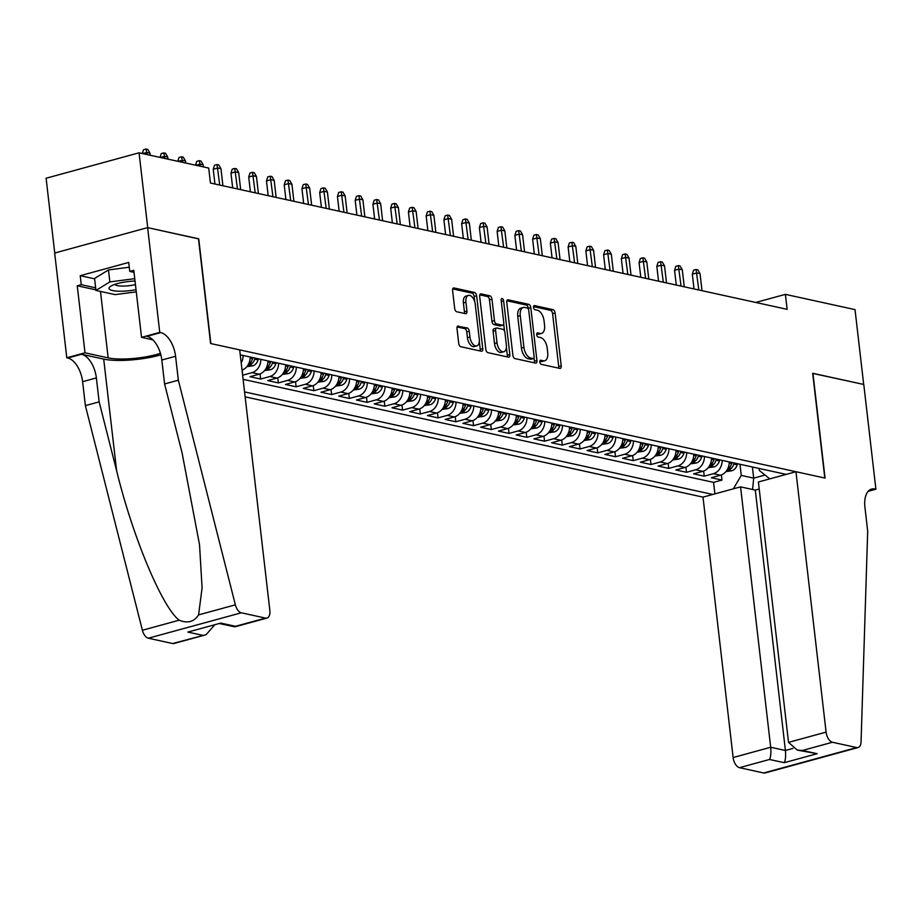 <?xml version="1.0" encoding="UTF-8"?>
<svg xmlns="http://www.w3.org/2000/svg" width="922" height="922" viewBox="0 0 922 922"><rect width="100%" height="100%" fill="white"/><g stroke="black" fill="none" stroke-linecap="round" stroke-linejoin="round"><path stroke-width="1.38" d="M539.854 362.035A2.132 1.153 74.7 0 0 541.318 364.351L559.815 368.408A3.043 1.637 74.7 0 0 560.276 368.397A3.043 1.637 74.7 0 0 561.221 365.85L555.102 312.973A3.043 1.637 74.7 0 0 553.016 309.654L534.518 305.597A2.132 1.153 74.7 0 0 534.195 305.597A2.132 1.153 74.7 0 0 533.527 307.383A2.132 1.153 74.7 0 0 534.99 309.711L537.388 310.23A9.727 5.255 74.7 0 1 544.049 320.856L544.556 325.259A9.727 5.255 74.7 0 1 541.548 333.418A9.727 5.255 74.7 0 1 540.073 333.441L537.676 332.923A2.132 1.153 74.7 0 0 537.353 332.923A2.132 1.153 74.7 0 0 536.696 334.709A2.132 1.153 74.7 0 0 538.148 337.037L540.546 337.556A9.727 5.255 74.7 0 1 547.207 348.182L547.714 352.584A9.727 5.255 74.7 0 1 544.706 360.744A9.727 5.255 74.7 0 1 543.231 360.767L540.834 360.237A2.132 1.153 74.7 0 0 540.511 360.248A2.132 1.153 74.7 0 0 539.854 362.035M458.407 326.008A3.043 1.637 74.7 0 0 457.946 326.019A3.043 1.637 74.7 0 0 457.001 328.566L458.718 343.399A3.043 1.637 74.7 0 0 460.804 346.718L481.353 351.224A3.043 1.637 74.7 0 0 481.814 351.213A3.043 1.637 74.7 0 0 482.759 348.666L476.639 295.789A3.043 1.637 74.7 0 0 474.553 292.47L454.004 287.964A3.043 1.637 74.7 0 0 453.543 287.975A3.043 1.637 74.7 0 0 452.598 290.522L454.673 308.444A3.043 1.637 74.7 0 0 456.759 311.763L465.552 313.687A3.043 1.637 74.7 0 0 466.013 313.676A3.043 1.637 74.7 0 0 466.958 311.129L465.921 302.243A8.125 4.391 74.7 0 1 468.445 295.42A8.125 4.391 74.7 0 1 475.245 304.283L479.279 339.1A8.125 4.391 74.7 0 1 476.755 345.923A8.125 4.391 74.7 0 1 469.955 337.06L469.286 331.252A3.043 1.637 74.7 0 0 467.2 327.932L457.543 326.25M198.484 238.879L147.727 227.642L139.061 152.81L46.1 178.234L54.755 253.02M198.737 238.81L210.861 343.572L824.798 478.034L812.674 373.272L863.695 384.451L855.028 309.619L785.383 294.36L755.763 302.462M139.061 152.81L208.706 168.069L210.447 183.029L787.123 309.331L785.383 294.36M512.886 355.27A3.043 1.637 74.7 0 0 514.972 358.589L535.521 363.084A3.043 1.637 74.7 0 0 535.982 363.084A3.043 1.637 74.7 0 0 536.927 360.525L530.807 307.648A3.043 1.637 74.7 0 0 528.721 304.329L508.172 299.823A3.043 1.637 74.7 0 0 507.711 299.834A3.043 1.637 74.7 0 0 506.766 302.381L512.886 355.27M508.437 357.16L487.888 352.653A3.043 1.637 74.7 0 1 485.802 349.334L479.682 296.458A3.043 1.637 74.7 0 1 480.627 293.899A3.043 1.637 74.7 0 1 481.088 293.899L489.882 295.824A3.043 1.637 74.7 0 1 491.968 299.143L494.446 320.591A3.043 1.637 74.7 0 0 496.532 323.91L502.363 325.189A3.043 1.637 74.7 0 0 502.824 325.178A3.043 1.637 74.7 0 0 503.769 322.631L501.176 300.307A2.132 1.153 74.7 0 1 501.845 298.521A2.132 1.153 74.7 0 1 503.619 300.837L509.843 354.601A3.043 1.637 74.7 0 1 508.898 357.148A3.043 1.637 74.7 0 1 508.437 357.16M242.613 375.081L242.302 370.01M260.822 359.338A12.378 10.027 102.4 0 1 252.063 372.638L259.163 374.194L249.989 376.695L260.638 379.034L260.039 373.906M278.571 363.222A12.378 10.027 102.4 0 1 269.812 376.522L276.9 378.078L267.737 380.579L278.375 382.918L277.787 377.79M296.308 367.117A12.378 10.027 102.4 0 1 287.549 380.406L294.648 381.962L285.474 384.474L296.123 386.802L295.536 381.673M314.056 371.001A12.378 10.027 102.4 0 1 305.297 384.29L312.397 385.845L303.223 388.358L313.872 390.686L313.273 385.557M331.793 374.885A12.378 10.027 102.4 0 1 323.034 388.185L330.134 389.729L320.96 392.242L331.609 394.57L331.021 389.441M349.542 378.769A12.378 10.027 102.4 0 1 340.783 392.069L347.882 393.625L338.708 396.126L349.357 398.465L348.758 393.337M367.29 382.653A12.378 10.027 102.4 0 1 358.531 395.953L365.619 397.509L356.457 400.01L367.094 402.349L366.507 397.221M385.027 386.537A12.378 10.027 102.4 0 1 376.268 399.837L383.368 401.393L374.194 403.905L384.843 406.233L384.255 401.105M402.776 390.432A12.378 10.027 102.4 0 1 394.017 403.721L401.116 405.277L391.942 407.789L402.591 410.117L401.992 404.988M420.513 394.316A12.378 10.027 102.4 0 1 411.754 407.616L418.853 409.161L409.679 411.673L420.328 414.001L419.74 408.872M438.261 398.2A12.378 10.027 102.4 0 1 429.502 411.5L436.602 413.056L427.428 415.557L438.077 417.897L437.477 412.768M456.01 402.084A12.378 10.027 102.4 0 1 447.251 415.384L454.339 416.94L445.176 419.441L455.814 421.78L455.226 416.652M473.747 405.968A12.378 10.027 102.4 0 1 464.988 419.268L472.087 420.824L462.913 423.336L473.562 425.664L472.974 420.536M491.495 409.864A12.378 10.027 102.4 0 1 482.736 423.152L489.836 424.708L480.662 427.22L491.311 429.548L490.711 424.42M509.232 413.748A12.378 10.027 102.4 0 1 500.473 427.047L507.573 428.592L498.399 431.104L509.048 433.432L508.46 428.304M526.981 417.631A12.378 10.027 102.4 0 1 518.222 430.931L525.321 432.487L516.147 434.988L526.796 437.316L526.197 432.188M544.729 421.515A12.378 10.027 102.4 0 1 535.97 434.815L543.058 436.371L533.896 438.872L544.533 441.212L543.945 436.083M562.466 425.399A12.378 10.027 102.4 0 1 553.707 438.699L560.807 440.255L551.633 442.767L562.282 445.096L561.694 439.967M580.215 429.295A12.378 10.027 102.4 0 1 571.456 442.583L578.555 444.139L569.381 446.651L580.03 448.979L579.431 443.851M597.952 433.179A12.378 10.027 102.4 0 1 589.193 446.467L596.292 448.023L587.118 450.535L597.767 452.863L597.179 447.735M615.7 437.063A12.378 10.027 102.4 0 1 606.941 450.362L614.04 451.918L604.867 454.419L615.516 456.747L614.916 451.619M633.449 440.947A12.378 10.027 102.4 0 1 624.69 454.246L631.777 455.802L622.615 458.303L633.253 460.643L632.665 455.514M651.186 444.83A12.378 10.027 102.4 0 1 642.427 458.13L649.526 459.686L640.352 462.187L651.001 464.527L650.413 459.398M668.934 448.726A12.378 10.027 102.4 0 1 660.175 462.014L667.274 463.57L658.101 466.083L668.75 468.411L668.15 463.282M686.671 452.61A12.378 10.027 102.4 0 1 677.912 465.898L685.011 467.454L675.849 469.966L686.487 472.295L685.899 467.166M704.42 456.494A12.378 10.027 102.4 0 1 695.661 469.794L702.76 471.338L693.586 473.85L704.235 476.178L713.409 473.678A12.378 10.027 -77.6 0 0 722.168 460.378M703.636 471.05L704.235 476.178M245.125 396.852L703.002 497.131L733.128 757.538L770.688 747.258L785.417 750.485L792.955 748.422M244.549 391.908L712.798 494.457M786.166 474.392L240.262 354.843M243.097 379.334L713.559 482.367L721.972 480.074L711.335 477.734L720.497 475.233A12.378 10.027 -77.6 0 0 729.256 461.934M695.661 469.794L686.487 472.295M677.912 465.898L668.75 468.411M660.175 462.014L651.001 464.527M642.427 458.13L633.253 460.643M624.69 454.246L615.516 456.747M606.941 450.362L597.767 452.863M589.193 446.467L580.03 448.979M571.456 442.583L562.282 445.096M553.707 438.699L544.533 441.212M535.97 434.815L526.796 437.316M518.222 430.931L509.048 433.432M500.473 427.047L491.311 429.548M482.736 423.152L473.562 425.664M464.988 419.268L455.814 421.78M447.251 415.384L438.077 417.897M429.502 411.5L420.328 414.001M411.754 407.616L402.591 410.117M394.017 403.721L384.843 406.233M376.268 399.837L367.094 402.349M358.531 395.953L349.357 398.465M340.783 392.069L331.609 394.57M323.034 388.185L313.872 390.686M305.297 384.29L296.123 386.802M287.549 380.406L278.375 382.918M269.812 376.522L260.638 379.034M252.063 372.638L242.889 375.139M733.37 488.833L741.265 475.406L739.986 464.285M741.265 475.406L753.689 478.138L765.018 475.037M752.398 467.005L753.689 478.138L752.594 489.501M759.129 468.48L759.359 470.462L769.778 478.875M721.384 474.945L721.972 480.074M713.559 482.367L714.896 493.881M702.76 471.338A12.378 10.027 -77.6 0 0 711.519 458.05M685.011 467.454A12.378 10.027 -77.6 0 0 693.77 454.166M667.274 463.57A12.378 10.027 -77.6 0 0 676.033 450.27M649.526 459.686A12.378 10.027 -77.6 0 0 658.285 446.386M631.777 455.802A12.378 10.027 -77.6 0 0 640.536 442.502M614.04 451.918A12.378 10.027 -77.6 0 0 622.799 438.618M596.292 448.023A12.378 10.027 -77.6 0 0 605.051 434.735M578.555 444.139A12.378 10.027 -77.6 0 0 587.314 430.839M560.807 440.255A12.378 10.027 -77.6 0 0 569.566 426.955M543.058 436.371A12.378 10.027 -77.6 0 0 551.817 423.071M525.321 432.487A12.378 10.027 -77.6 0 0 534.08 419.187M507.573 428.592A12.378 10.027 -77.6 0 0 516.332 415.303M489.836 424.708A12.378 10.027 -77.6 0 0 498.595 411.408M472.087 420.824A12.378 10.027 -77.6 0 0 480.846 407.524M454.339 416.94A12.378 10.027 -77.6 0 0 463.098 403.64M436.602 413.056A12.378 10.027 -77.6 0 0 445.361 399.756M418.853 409.161A12.378 10.027 -77.6 0 0 427.612 395.872M401.116 405.277A12.378 10.027 -77.6 0 0 409.875 391.988M383.368 401.393A12.378 10.027 -77.6 0 0 392.127 388.093M365.619 397.509A12.378 10.027 -77.6 0 0 374.378 384.209M347.882 393.625A12.378 10.027 -77.6 0 0 356.641 380.325M330.134 389.729A12.378 10.027 -77.6 0 0 338.893 376.441M312.397 385.845A12.378 10.027 -77.6 0 0 321.156 372.557M294.648 381.962A12.378 10.027 -77.6 0 0 303.407 368.662M276.9 378.078A12.378 10.027 -77.6 0 0 285.659 364.778M259.163 374.194A12.378 10.027 -77.6 0 0 267.922 360.894M242.037 370.114A12.378 10.027 -77.6 0 0 250.173 357.01M243.074 355.454A12.378 10.027 102.4 0 1 241.207 362.968M539.854 361.263L540.718 361.459A9.727 5.255 74.7 0 0 542.194 361.436L544.706 360.744M541.548 333.418L539.036 334.11A9.727 5.255 74.7 0 1 537.561 334.133L536.696 333.937M558.594 368.143A3.043 1.637 74.7 0 0 558.709 366.541L552.589 313.653A3.043 1.637 74.7 0 0 550.503 310.334L533.538 306.623M528.387 309.112L528.294 308.34A3.043 1.637 74.7 0 0 526.208 305.021L506.881 300.779M534.299 362.819A3.043 1.637 74.7 0 0 534.414 361.217L534.022 357.897M533.135 358.554A2.132 1.153 74.7 0 0 533.458 358.554A2.132 1.153 74.7 0 0 534.115 356.768L528.744 310.345A2.132 1.153 74.7 0 0 527.28 308.017L524.756 307.464A9.727 5.255 74.7 0 0 523.281 307.487A9.727 5.255 74.7 0 0 520.273 315.647L523.938 347.375A9.727 5.255 74.7 0 0 530.599 358.001L533.135 358.554L530.623 359.246A2.132 1.153 74.7 0 0 530.945 359.234A2.132 1.153 74.7 0 0 531.222 359.073M523.281 307.487L520.769 308.178A9.727 5.255 74.7 0 0 517.761 316.338L520.273 315.647M530.623 359.246L528.087 358.693A9.727 5.255 74.7 0 1 521.426 348.067L517.761 316.338M479.797 294.856L487.369 296.515L489.882 295.824M500.715 325.639A3.043 1.637 74.7 0 1 500.312 325.869A3.043 1.637 74.7 0 1 499.851 325.869L494.019 324.59A3.043 1.637 74.7 0 1 491.933 321.271L489.455 299.834A3.043 1.637 74.7 0 0 487.369 296.515M503.712 324.014L504.53 331.136M506.397 347.225L507.331 355.281L509.843 354.601M497.016 342.846A8.125 4.391 74.7 0 0 503.827 351.708A8.125 4.391 74.7 0 0 506.339 344.886L504.922 332.623A3.043 1.637 74.7 0 0 502.836 329.304L497.004 328.025A3.043 1.637 74.7 0 0 496.543 328.025A3.043 1.637 74.7 0 0 495.598 330.583L497.016 342.846L494.503 343.526A8.125 4.391 74.7 0 0 501.314 352.388L503.827 351.708M494.492 328.705A3.043 1.637 74.7 0 0 494.031 328.716A3.043 1.637 74.7 0 0 493.086 331.263L495.598 330.583M494.503 343.526L493.086 331.263M507.215 356.883A3.043 1.637 74.7 0 0 507.331 355.281M476.755 345.923L474.242 346.603A8.125 4.391 74.7 0 1 467.442 337.74L466.774 331.943A3.043 1.637 74.7 0 0 464.688 328.624L457.116 326.964M468.445 295.42L465.933 296.112A8.125 4.391 74.7 0 0 463.409 302.935L465.921 302.243M464.331 313.422A3.043 1.637 74.7 0 0 464.446 311.82L463.409 302.935M474.749 301.84L474.127 296.469A3.043 1.637 74.7 0 0 472.041 293.15L452.714 288.92M480.132 350.959A3.043 1.637 74.7 0 0 480.247 349.357L479.325 341.44M725.902 471.626L731.826 470.762A8.206 6.638 -77.6 0 0 737.151 464.803L737.439 463.72M731.941 462.521L731.642 463.593A8.206 6.638 102.4 0 1 728.173 468.676C726.997 469.851 727.712 470.001 730.305 469.137A8.206 6.638 -77.6 0 0 733.774 464.066L734.073 462.982M728.173 468.676L727.516 469.217M692.318 274.18L693.586 270.169L696.098 269.489L697.873 269.881L700.04 273.65L696.836 272.947L692.318 274.18L694.024 288.943M696.098 269.489L698.818 289.992M700.04 273.65L702.011 290.695M135.027 281.026A20.123 4.61 173.4 0 0 110.548 286.35A20.123 4.61 173.4 0 0 109.107 288.713A20.123 4.61 173.4 0 0 136.018 289.681M114.973 284.345L114.973 284.345A13.772 3.158 173.4 0 0 135.43 284.575M136.272 291.859L115.1 294.625L95.946 290.43L94.563 278.467L108.473 269.939L129.276 267.219M95.946 290.43L109.856 281.913L134.75 278.663M108.473 269.939L109.856 281.913M759.209 489.017L755.291 490.089L740.562 486.862L770.688 747.258C771.172 752.882 770.78 756.95 769.513 759.474L739.49 767.68L763.704 772.982L856.676 747.569A9.289 5.013 74.7 0 0 858.082 747.546A9.289 5.013 74.7 0 0 861.056 741.864L867.694 531.187L864.928 507.238A21.667 11.709 -105.3 0 1 871.636 489.063A21.667 11.709 -105.3 0 1 874.92 489.006L875.9 489.225L863.776 384.462L812.697 373.398M740.562 486.862L703.002 497.131M812.939 373.329L825.063 478.092L795.963 471.718L826.089 732.114A9.289 5.013 74.7 0 0 832.451 742.256L856.676 747.569M875.9 489.225L868.144 491.345M795.963 471.718L758.403 481.987L788.529 742.383L826.089 732.114M858.082 747.546L765.122 772.959A9.289 5.013 -105.3 0 1 763.704 772.982M739.49 767.68A9.289 5.013 -105.3 0 1 733.128 757.538M755.291 490.089L785.417 750.485C785.901 756.109 785.509 760.177 784.242 762.69L769.513 759.474M832.451 742.256L802.428 750.473L797.323 750.105L788.529 742.383M802.428 750.473L817.157 753.7L797.323 750.105M239.697 349.887L269.823 610.283A9.289 5.013 74.7 0 1 266.942 618.074A9.289 5.013 74.7 0 1 265.536 618.097L241.322 612.796L148.35 638.208A9.289 5.013 -105.3 0 1 142.391 630.256L85.377 405.634L82.611 381.685A21.667 11.709 74.7 0 0 67.767 358.013L66.787 357.794L54.675 253.043L147.635 227.619L198.472 238.752L210.596 343.514L239.697 349.887M85.377 405.634L99.138 401.865L116.621 470.739C132.664 536.754 162.191 607.333 179.156 620.195C187.558 623.652 194.035 621.877 198.599 614.882L202.079 587.982L199.544 544.879L182.072 452.852L164.589 383.967L161.823 360.029A21.667 11.709 74.7 0 0 146.978 336.357L160.728 332.588L159.76 332.381L147.635 227.619M164.589 383.967L178.349 380.21L175.572 356.261A21.667 11.709 74.7 0 0 160.728 332.588M116.621 470.739L103.702 359.107L81.528 354.255A21.667 11.709 74.7 0 1 96.372 377.928L99.138 401.865M172.575 643.521L206.055 634.728L173.981 643.498A9.289 5.013 -105.3 0 1 172.575 643.521L148.35 638.208M198.599 614.882L235.364 604.832L178.349 380.21M95.876 289.854L77.252 285.774L81.274 284.668L95.646 287.825M134.013 272.347L129.76 271.414L128.723 262.436L80.226 275.69L81.274 284.668M129.76 271.414L133.782 270.319L141.539 337.36L159.76 332.381M66.787 357.794L85.008 352.815L108.162 357.886A34.829 7.975 173.4 0 0 160.428 353.31M77.252 285.774L85.008 352.815M214.388 625.197L206.055 634.728M103.702 359.107A40.314 9.243 173.4 0 0 160.854 354.855M152.845 339.838L141.539 337.36M235.364 604.832A9.289 5.013 74.7 0 0 241.322 612.796M80.226 275.69L94.609 278.847M202.598 635.304L187.869 632.077L220.784 623.088L235.513 626.303L234.868 626.845L219.989 623.664M708.165 467.731L714.089 466.878A8.206 6.638 -77.6 0 0 719.402 460.919L719.702 459.836M714.204 458.637L713.905 459.709A8.206 6.638 102.4 0 1 710.424 464.792C709.26 465.956 709.963 466.117 712.556 465.253A8.206 6.638 -77.6 0 0 716.037 460.182L716.325 459.098M710.424 464.792L709.779 465.333M674.57 270.296L675.838 266.285L678.35 265.605L680.125 265.985L682.292 269.766L679.099 269.063L674.57 270.296L676.287 285.059M678.35 265.605L681.07 286.108M682.292 269.766L684.262 286.8M690.417 463.847L696.341 462.994A8.206 6.638 -77.6 0 0 701.665 457.024L701.953 455.952M696.456 454.753L696.156 455.825A8.206 6.638 102.4 0 1 692.687 460.896C691.512 462.072 692.226 462.233 694.808 461.369A8.206 6.638 -77.6 0 0 698.288 456.286L698.588 455.214M692.687 460.896L692.03 461.438M656.833 266.412L658.101 262.401L660.613 261.71L662.376 262.102L664.543 265.87L661.351 265.179L656.833 266.412L658.538 281.175M660.613 261.71L663.321 282.224M664.543 265.87L666.514 282.916M672.68 459.963L678.604 459.098A8.206 6.638 -77.6 0 0 683.917 453.14L684.216 452.068M678.707 450.858L678.419 451.941A8.206 6.638 102.4 0 1 674.939 457.012C673.775 458.188 674.478 458.349 677.071 457.485A8.206 6.638 -77.6 0 0 680.54 452.402L680.839 451.331M674.939 457.012L674.293 457.554M639.084 262.528L640.352 258.517L642.865 257.826L644.639 258.218L646.806 261.986L643.614 261.295L639.084 262.528L640.79 277.28M642.865 257.826L645.584 278.329M646.806 261.986L648.777 279.032M654.931 456.079L660.855 455.214A8.206 6.638 -77.6 0 0 666.168 449.256L666.468 448.184M660.97 446.974L660.671 448.057A8.206 6.638 102.4 0 1 657.19 453.128C656.026 454.304 656.729 454.454 659.322 453.589A8.206 6.638 -77.6 0 0 662.803 448.518L663.091 447.447M657.19 453.128L656.545 453.67M621.347 258.644L622.604 254.633L625.116 253.942L626.891 254.334L629.058 258.102L625.865 257.399L621.347 258.644L623.053 273.396M625.116 253.942L627.836 274.445M629.058 258.102L631.028 275.148M637.183 452.195L643.107 451.331A8.206 6.638 -77.6 0 0 648.431 445.372L648.719 444.289M643.222 443.09L642.922 444.162A8.206 6.638 102.4 0 1 639.453 449.245C638.278 450.42 638.992 450.57 641.585 449.706A8.206 6.638 -77.6 0 0 645.054 444.635L645.354 443.551M639.453 449.245L638.796 449.786M603.599 254.749L604.867 250.738L607.379 250.058L609.154 250.45L611.321 254.218L608.117 253.515L603.599 254.749L605.305 269.512M607.379 250.058L610.099 270.561M611.321 254.218L613.291 271.264M619.446 448.299L625.37 447.447A8.206 6.638 -77.6 0 0 630.683 441.488L630.982 440.405M625.485 439.206L625.185 440.278A8.206 6.638 102.4 0 1 621.705 445.361C620.541 446.536 621.244 446.686 623.837 445.822A8.206 6.638 -77.6 0 0 627.317 440.751L627.605 439.667M621.705 445.361L621.059 445.902M585.85 250.865L587.118 246.854L589.631 246.174L591.405 246.554L593.572 250.335L590.38 249.632L585.85 250.865L587.568 265.628M589.631 246.174L592.35 266.677M593.572 250.335L595.543 267.368M601.697 444.416L607.621 443.563A8.206 6.638 -77.6 0 0 612.946 437.593L613.234 436.521M607.736 435.322L607.437 436.394A8.206 6.638 102.4 0 1 603.968 441.465C602.792 442.641 603.507 442.802 606.088 441.938A8.206 6.638 -77.6 0 0 609.569 436.855L609.868 435.783M603.968 441.465L603.311 442.007M568.113 246.981L569.381 242.97L571.894 242.279L573.657 242.67L575.824 246.439L572.631 245.748L568.113 246.981L569.819 261.744M571.894 242.279L574.602 262.793M575.824 246.439L577.794 263.485M583.96 440.532L589.884 439.667A8.206 6.638 -77.6 0 0 595.197 433.709L595.497 432.637M589.988 431.427L589.7 432.51A8.206 6.638 102.4 0 1 586.219 437.581C585.044 438.757 585.758 438.918 588.351 438.054A8.206 6.638 -77.6 0 0 591.82 432.971L592.12 431.899M586.219 437.581L585.574 438.123M550.365 243.097L551.633 239.086L554.145 238.395L555.92 238.786L558.087 242.555L554.894 241.864L550.365 243.097L552.071 257.849M554.145 238.395L556.865 258.898M558.087 242.555L560.057 259.601M566.212 436.648L572.136 435.783A8.206 6.638 -77.6 0 0 577.449 429.825L577.748 428.753M572.251 427.543L571.951 428.626A8.206 6.638 102.4 0 1 568.471 433.697C567.307 434.873 568.01 435.023 570.603 434.158A8.206 6.638 -77.6 0 0 574.083 429.087L574.371 428.015M568.471 433.697L567.825 434.239M532.628 239.213L533.884 235.202L536.397 234.511L538.171 234.903L540.338 238.671L537.146 237.968L532.628 239.213L534.334 253.965M536.397 234.511L539.116 255.014M540.338 238.671L542.309 255.717M548.463 432.764L554.387 431.899A8.206 6.638 -77.6 0 0 559.712 425.941L560 424.869M554.502 423.659L554.203 424.731A8.206 6.638 102.4 0 1 550.734 429.813C549.558 430.989 550.273 431.139 552.866 430.274A8.206 6.638 -77.6 0 0 556.335 425.203L556.634 424.12M550.734 429.813L550.077 430.355M514.879 235.317L516.147 231.318L518.66 230.627L520.434 231.019L522.601 234.787L519.397 234.084L514.879 235.317L516.585 250.081M518.66 230.627L521.379 251.13M522.601 234.787L524.572 251.833M530.726 428.868L536.65 428.015A8.206 6.638 -77.6 0 0 541.963 422.057L542.263 420.974M536.765 419.775L536.466 420.847A8.206 6.638 102.4 0 1 532.985 425.929C531.821 427.105 532.524 427.255 535.117 426.39A8.206 6.638 -77.6 0 0 538.598 421.319L538.886 420.236M532.985 425.929L532.34 426.471M497.131 231.434L498.399 227.423L500.911 226.743L502.686 227.123L504.853 230.903L501.66 230.2L497.131 231.434L498.848 246.197M500.911 226.743L503.631 247.246M504.853 230.903L506.823 247.949M512.978 424.984L518.902 424.132A8.206 6.638 -77.6 0 0 524.226 418.173L524.514 417.09M519.017 415.891L518.717 416.963A8.206 6.638 102.4 0 1 515.248 422.034C514.073 423.21 514.787 423.371 517.369 422.507A8.206 6.638 -77.6 0 0 520.849 417.424L521.149 416.352M515.248 422.034L514.591 422.576M479.394 227.55L480.662 223.539L483.174 222.859L484.937 223.239L487.104 227.019L483.912 226.316L479.394 227.55L481.1 242.313M483.174 222.859L485.882 243.362M487.104 227.019L489.075 244.053M495.241 421.1L501.165 420.236A8.206 6.638 -77.6 0 0 506.478 414.278L506.777 413.206M501.268 411.996L500.98 413.079A8.206 6.638 102.4 0 1 497.5 418.15C496.324 419.326 497.039 419.487 499.632 418.623A8.206 6.638 -77.6 0 0 503.101 413.54L503.4 412.468M497.5 418.15L496.843 418.692M461.645 223.666L462.913 219.655L465.426 218.963L467.2 219.355L469.367 223.124L466.175 222.433L461.645 223.666L463.351 238.418M465.426 218.963L468.146 239.466M469.367 223.124L471.338 240.169M477.492 417.217L483.416 416.352A8.206 6.638 -77.6 0 0 488.729 410.394L489.029 409.322M483.531 408.112L483.232 409.195A8.206 6.638 102.4 0 1 479.751 414.266C478.587 415.442 479.29 415.592 481.883 414.739A8.206 6.638 -77.6 0 0 485.364 409.656L485.652 408.584M479.751 414.266L479.106 414.808M443.908 219.782L445.165 215.771L447.677 215.08L449.452 215.471L451.619 219.24L448.426 218.537L443.908 219.782L445.614 234.534M447.677 215.08L450.397 235.583M451.619 219.24L453.589 236.286M459.744 413.333L465.668 412.468A8.206 6.638 -77.6 0 0 470.992 406.51L471.28 405.438M465.783 404.228L465.483 405.3A8.206 6.638 102.4 0 1 462.014 410.382C460.839 411.558 461.553 411.708 464.146 410.843A8.206 6.638 -77.6 0 0 467.615 405.772L467.915 404.7M462.014 410.382L461.357 410.924M426.16 215.898L427.428 211.887L429.94 211.196L431.715 211.587L433.882 215.356L430.678 214.653L426.16 215.898L427.866 230.65M429.94 211.196L432.66 231.699M433.882 215.356L435.852 232.402M442.007 409.449L447.931 408.584A8.206 6.638 -77.6 0 0 453.244 402.626L453.543 401.543M448.046 400.344L447.746 401.416A8.206 6.638 102.4 0 1 444.266 406.498C443.102 407.674 443.805 407.824 446.398 406.959A8.206 6.638 -77.6 0 0 449.878 401.888L450.167 400.805M444.266 406.498L443.62 407.04M408.411 212.002L409.679 207.992L412.192 207.312L413.966 207.692L416.133 211.472L412.941 210.769L408.411 212.002L410.129 226.766M412.192 207.312L414.912 227.815M416.133 211.472L418.104 228.518M424.258 405.553L430.182 404.7A8.206 6.638 -77.6 0 0 435.507 398.742L435.795 397.659M430.297 396.46L429.998 397.532A8.206 6.638 102.4 0 1 426.529 402.603C425.353 403.778 426.068 403.94 428.649 403.075A8.206 6.638 -77.6 0 0 432.13 398.004L432.43 396.921M426.529 402.603L425.872 403.145M390.674 208.118L391.942 204.108L394.455 203.428L396.218 203.808L398.385 207.588L395.192 206.885L390.674 208.118L392.38 222.882M394.455 203.428L397.163 223.931M398.385 207.588L400.355 224.622M406.521 401.669L412.445 400.816A8.206 6.638 -77.6 0 0 417.758 394.847L418.058 393.775M412.549 392.576L412.261 393.648A8.206 6.638 102.4 0 1 408.78 398.719C407.605 399.894 408.319 400.056 410.912 399.191A8.206 6.638 -77.6 0 0 414.381 394.109L414.681 393.037M408.78 398.719L408.123 399.261M372.926 204.235L374.194 200.224L376.706 199.532L378.481 199.924L380.648 203.693L377.455 203.001L372.926 204.235L374.632 218.998M376.706 199.532L379.426 220.047M380.648 203.693L382.618 220.738M388.773 397.785L394.697 396.921A8.206 6.638 -77.6 0 0 400.01 390.963L400.309 389.891M394.812 388.681L394.512 389.764A8.206 6.638 102.4 0 1 391.032 394.835C389.868 396.011 390.571 396.172 393.164 395.308A8.206 6.638 -77.6 0 0 396.644 390.225L396.933 389.153M391.032 394.835L390.386 395.377M355.189 200.351L356.445 196.34L358.958 195.648L360.733 196.04L362.899 199.809L359.707 199.106L355.189 200.351L356.895 215.103M358.958 195.648L361.678 216.151M362.899 199.809L364.87 216.854M371.024 393.901L376.948 393.037A8.206 6.638 -77.6 0 0 382.273 387.079L382.561 386.007M377.063 384.797L376.764 385.869A8.206 6.638 102.4 0 1 373.295 390.951C372.119 392.127 372.834 392.276 375.427 391.412A8.206 6.638 -77.6 0 0 378.896 386.341L379.196 385.269M373.295 390.951L372.638 391.493M337.44 196.467L338.708 192.456L341.221 191.764L342.996 192.156L345.162 195.925L341.958 195.222L337.44 196.467L339.146 211.219M341.221 191.764L343.941 212.267M345.162 195.925L347.133 212.97M353.287 390.018L359.211 389.153A8.206 6.638 -77.6 0 0 364.524 383.195L364.824 382.111M359.315 380.913L359.027 381.985A8.206 6.638 102.4 0 1 355.546 387.067C354.382 388.243 355.085 388.393 357.678 387.528A8.206 6.638 -77.6 0 0 361.159 382.457L361.447 381.374M355.546 387.067L354.901 387.609M319.692 192.571L320.96 188.561L323.472 187.881L325.247 188.272L327.414 192.041L324.221 191.338L319.692 192.571L321.409 207.335M323.472 187.881L326.192 208.384M327.414 192.041L329.385 209.087M335.539 386.122L341.463 385.269A8.206 6.638 -77.6 0 0 346.787 379.311L347.075 378.227M341.578 377.029L341.278 378.101A8.206 6.638 102.4 0 1 337.809 383.183C336.634 384.347 337.348 384.509 339.93 383.644A8.206 6.638 -77.6 0 0 343.41 378.573L343.71 377.49M337.809 383.183L337.152 383.725M301.955 188.687L303.223 184.677L305.735 183.997L307.499 184.377L309.665 188.157L306.473 187.454L301.955 188.687L303.661 203.451M305.735 183.997L308.444 204.5M309.665 188.157L311.636 205.191M317.802 382.238L323.726 381.385A8.206 6.638 -77.6 0 0 329.039 375.415L329.338 374.344M323.829 373.145L323.541 374.217A8.206 6.638 102.4 0 1 320.061 379.288C318.885 380.463 319.6 380.625 322.193 379.76A8.206 6.638 -77.6 0 0 325.662 374.678L325.962 373.606M320.061 379.288L319.404 379.829M284.207 184.803L285.474 180.793L287.987 180.101L289.762 180.493L291.928 184.262L288.736 183.57L284.207 184.803L285.912 199.567M287.987 180.101L290.707 200.616M291.928 184.262L293.899 201.307M300.053 378.354L305.977 377.49A8.206 6.638 -77.6 0 0 311.29 371.531L311.59 370.46M306.092 369.249L305.793 370.333A8.206 6.638 102.4 0 1 302.312 375.404C301.148 376.579 301.851 376.741 304.444 375.876A8.206 6.638 -77.6 0 0 307.925 370.794L308.213 369.722M302.312 375.404L301.667 375.946M266.47 180.919L267.726 176.909L270.238 176.217L272.013 176.609L274.18 180.378L270.987 179.686L266.47 180.919L268.175 195.671M270.238 176.217L272.958 196.72M274.18 180.378L276.151 197.423M282.305 374.47L288.229 373.606A8.206 6.638 -77.6 0 0 293.553 367.648L293.841 366.576M288.344 365.366L288.044 366.449A8.206 6.638 102.4 0 1 284.575 371.52C283.4 372.695 284.114 372.845 286.707 371.981A8.206 6.638 -77.6 0 0 290.176 366.91L290.476 365.838M284.575 371.52L283.918 372.062M248.721 177.036L249.989 173.025L252.501 172.333L254.276 172.725L256.443 176.494L253.239 175.791L248.721 177.036L250.427 191.788M252.501 172.333L255.21 192.836M256.443 176.494L258.414 193.539M264.568 370.586L270.492 369.722A8.206 6.638 -77.6 0 0 275.805 363.764L276.104 362.692M270.595 361.482L270.307 362.553A8.206 6.638 102.4 0 1 266.827 367.636C265.663 368.812 266.366 368.961 268.959 368.097A8.206 6.638 -77.6 0 0 272.439 363.026L272.728 361.943M266.827 367.636L266.181 368.178M230.973 173.14L232.24 169.129L234.753 168.449L236.528 168.841L238.694 172.61L235.502 171.907L230.973 173.14L232.69 187.904M234.753 168.449L237.473 188.952M238.694 172.61L240.665 189.655M246.819 366.691L252.743 365.838A8.206 6.638 -77.6 0 0 258.068 359.88L258.356 358.796M252.859 357.598L252.559 358.67A8.206 6.638 102.4 0 1 249.09 363.752C247.914 364.928 248.629 365.077 251.21 364.213A8.206 6.638 -77.6 0 0 254.691 359.142L254.991 358.059M249.09 363.752L248.433 364.294M213.236 169.256L214.492 165.245L217.016 164.565L218.779 164.946L220.946 168.726L217.753 168.023L213.236 169.256L214.941 184.02M217.016 164.565L219.724 185.068M220.946 168.726L222.917 185.76M240.377 355.788L240.619 354.912M195.545 165.188L196.755 161.362L199.267 160.67L201.042 161.062L203.209 164.831L200.016 164.139L200.247 166.214M199.267 160.67L200.016 164.139L195.902 165.257M203.209 164.831L203.451 166.917M177.808 161.304L179.006 157.478L181.519 156.786L183.294 157.178L185.46 160.947L182.268 160.255L182.51 162.33M181.519 156.786L182.268 160.255L178.153 161.373M185.46 160.947L185.702 163.033M160.059 157.408L161.269 153.594L163.782 152.902L165.557 153.294L167.723 157.063L164.519 156.36L164.761 158.446M163.782 152.902L164.519 156.36L160.405 157.489M167.723 157.063L167.954 159.137M142.322 153.525L143.521 149.71L146.033 149.018L147.808 149.41L149.975 153.179L146.782 152.476L147.024 154.562M146.033 149.018L146.782 152.476L142.668 153.605M149.975 153.179L150.217 155.253M713.409 473.678L720.497 475.233M540.718 361.459L543.231 360.767M537.077 333.084L537.676 332.923M537.561 334.133L540.073 333.441M533.907 305.758L534.518 305.597M550.503 310.334L553.016 309.654M552.589 313.653L555.102 312.973M558.709 366.541L561.221 365.85M540.234 360.41L540.834 360.237M507.307 300.065L508.172 299.823M526.208 305.021L528.721 304.329M528.294 308.34L530.807 307.648M534.414 361.217L536.927 360.525M521.426 348.067L523.938 347.375M528.087 358.693L530.599 358.001M480.224 294.13L481.088 293.899M489.455 299.834L491.968 299.143M491.933 321.271L494.446 320.591M494.019 324.59L496.532 323.91M499.851 325.869L502.363 325.189M501.314 301.459L503.619 300.837M464.688 328.624L467.2 327.932M466.774 331.943L469.286 331.252M467.442 337.74L469.955 337.06M464.446 311.82L466.958 311.129M453.14 288.206L454.004 287.964M472.041 293.15L474.553 292.47M474.127 296.469L476.639 295.789M480.247 349.357L482.759 348.666M727.181 469.805L731.665 470.785M733.774 464.066L737.151 464.803M729.233 463.063L731.642 463.593M730.04 466.878L730.305 469.137M817.157 753.7L784.242 762.69M868.778 490.688L874.92 489.006M161.823 360.029L175.572 356.261M96.372 377.928L82.611 381.685M187.869 632.077L220.784 623.088M235.513 626.303L265.536 618.097M142.391 630.256L179.156 620.195M81.528 354.255L67.767 358.013M100.475 291.421L108.162 357.886M709.444 465.921L713.916 466.901M716.037 460.182L719.402 460.919M711.496 459.179L713.905 459.709M712.291 462.994L712.556 465.253M691.696 462.037L696.168 463.017M698.288 456.286L701.665 457.024M693.747 455.295L696.156 455.825M694.554 459.11L694.808 461.369M673.959 458.153L678.431 459.133M680.54 452.402L683.917 453.14M675.999 451.411L678.419 451.941M676.806 455.226L677.071 457.485M656.21 454.258L660.682 455.238M662.803 448.518L666.168 449.256M658.262 447.527L660.671 448.057M659.069 451.342L659.322 453.589M638.462 450.374L642.945 451.354M645.054 444.635L648.431 445.372M640.513 443.632L642.922 444.162M641.32 447.447L641.585 449.706M620.725 446.49L625.197 447.47M627.317 440.751L630.683 441.488M622.776 439.748L625.185 440.278M623.572 443.563L623.837 445.822M602.976 442.606L607.448 443.586M609.569 436.855L612.946 437.593M605.028 435.864L607.437 436.394M605.835 439.679L606.088 441.938M585.24 438.722L589.711 439.702M591.82 432.971L595.197 433.709M587.279 431.98L589.7 432.51M588.086 435.795L588.351 438.054M567.491 434.827L571.963 435.806M574.083 429.087L577.449 429.825M569.542 428.096L571.951 428.626M570.349 431.911L570.603 434.158M549.743 430.943L554.226 431.922M556.335 425.203L559.712 425.941M551.794 424.212L554.203 424.731M552.601 428.015L552.866 430.274M532.006 427.059L536.477 428.038M538.598 421.319L541.963 422.057M534.057 420.317L536.466 420.847M534.852 424.132L535.117 426.39M514.257 423.175L518.729 424.155M520.849 417.424L524.226 418.173M516.308 416.433L518.717 416.963M517.115 420.248L517.369 422.507M496.52 419.291L500.992 420.271M503.101 413.54L506.478 414.278M498.56 412.549L500.98 413.079M499.367 416.364L499.632 418.623M478.772 415.407L483.243 416.387M485.364 409.656L488.729 410.394M480.823 408.665L483.232 409.195M481.63 412.48L481.883 414.739M461.023 411.512L465.506 412.491M467.615 405.772L470.992 406.51M463.075 404.781L465.483 405.3M463.881 408.596L464.146 410.843M443.286 407.628L447.758 408.607M449.878 401.888L453.244 402.626M445.338 400.886L447.746 401.416M446.133 404.7L446.398 406.959M425.538 403.744L430.009 404.723M432.13 398.004L435.507 398.742M427.589 397.002L429.998 397.532M428.396 400.816L428.649 403.075M407.801 399.86L412.272 400.84M414.381 394.109L417.758 394.847M409.841 393.118L412.261 393.648M410.647 396.933L410.912 399.191M390.052 395.976L394.524 396.956M396.644 390.225L400.01 390.963M392.104 389.234L394.512 389.764M392.91 393.049L393.164 395.308M372.304 392.081L376.787 393.06M378.896 386.341L382.273 387.079M374.355 385.35L376.764 385.869M375.162 389.165L375.427 391.412M354.567 388.197L359.038 389.176M361.159 382.457L364.524 383.195M356.618 381.454L359.027 381.985M357.413 385.269L357.678 387.528M336.818 384.313L341.29 385.292M343.41 378.573L346.787 379.311M338.87 377.571L341.278 378.101M339.676 381.385L339.93 383.644M319.081 380.429L323.553 381.408M325.662 374.678L329.039 375.415M321.121 373.687L323.541 374.217M321.928 377.501L322.193 379.76M301.333 376.545L305.804 377.524M307.925 370.794L311.29 371.531M303.384 369.803L305.793 370.333M304.191 373.617L304.444 375.876M283.584 372.649L288.067 373.629M290.176 366.91L293.553 367.648M285.636 365.919L288.044 366.449M286.442 369.734L286.707 371.981M265.847 368.765L270.319 369.745M272.439 363.026L275.805 363.764M267.899 362.035L270.307 362.553M268.694 365.838L268.959 368.097M248.099 364.882L252.57 365.861M254.691 359.142L258.068 359.88M250.15 358.139L252.559 358.67M250.957 361.954L251.21 364.213M530.945 359.234L533.458 358.554M500.312 325.869L502.824 325.178M494.031 328.716L496.543 328.025M234.868 626.845L266.942 618.074"/></g></svg>
